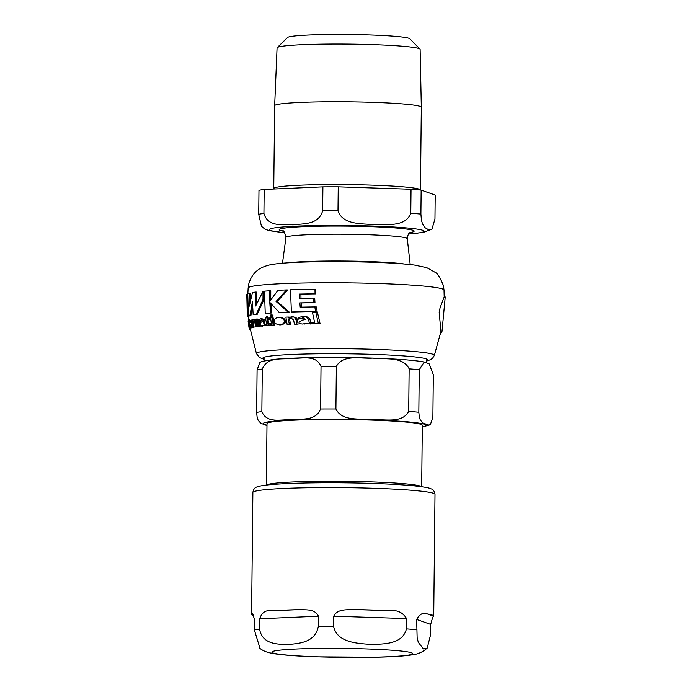 <?xml version="1.0" encoding="UTF-8"?>
<svg xmlns="http://www.w3.org/2000/svg" width="692" height="692" viewBox="0 0 692 692"><rect width="100%" height="100%" fill="white"/><g stroke="black" fill="none" stroke-linecap="round" stroke-linejoin="round"><path stroke-width="1.04" d="M427.31 613.925A91.067 5.778 0.6 0 1 433.72 616.131A91.067 5.778 0.6 0 1 433.72 616.191C433.339 615.422 432.336 618.155 430.709 624.409L430.606 634.694L427.215 648.093L423.4 648.923L418.271 642.297L417.129 637.6L416.653 619.444C420.044 613.813 423.599 611.979 427.31 613.925L433.72 616.191M355.913 609.591A91.067 5.778 0.6 0 1 389.103 610.681C397.044 609.721 402.856 612.359 406.533 618.587L406.42 628.872C402.614 644.78 382.581 644.191 369.857 644.382C357.15 643.352 337.116 642.617 333.639 626.476L333.743 616.183C337.506 608.294 348.301 610.024 355.913 609.591L389.103 610.681M271.264 610.837A91.067 5.778 0.6 0 1 298.044 609.669C304.662 610.084 314.895 608.329 318.415 616.209L318.303 626.494C315.197 642.652 299.03 643.43 288.763 644.494C278.513 644.33 262.346 644.961 259.578 629.063L259.682 618.778C261.818 612.541 265.676 609.894 271.264 610.837L298.044 609.669M253.575 615.439A91.067 5.778 0.6 0 1 251.603 614.219A91.067 5.778 0.6 0 1 251.611 614.159L252.191 613.951M253.082 614.678L251.611 614.159C252.018 612.204 252.978 614.038 254.474 619.66L254.362 629.945L260.062 648.568M421.497 486.692A77.66 4.931 -179.4 0 0 344.062 481.286A77.66 4.931 -179.4 0 0 266.541 485.066M421.679 486.718L422.319 425.251A77.66 4.931 -179.4 0 0 344.711 419.508A77.66 4.931 -179.4 0 0 267 423.616L266.359 485.092M419.274 369.718L418.824 412.242L419.326 417.129L420.329 420.061L423.002 423.054L428.504 424.992L430.337 424.689L432.881 417.207L433.322 374.683L429.161 363.888L424.248 362.02L419.274 369.718A91.067 5.778 -179.4 0 0 409.145 368.862C402.83 355.913 384.57 359.762 372.858 358.11C361.112 358.984 342.938 353.941 336.364 366.466A91.067 5.778 -179.4 0 0 321.027 366.483C315.959 353.975 301.219 359.062 291.764 358.222C282.284 359.892 267.631 356.095 262.294 369.052A91.067 5.778 -179.4 0 0 257.087 369.935L259.855 362.34M336.364 366.466L335.914 408.989C342.229 421.93 360.489 418.089 372.209 419.733C383.956 418.859 402.121 423.902 408.704 411.385L409.145 368.862M262.294 369.052L261.853 411.576C266.922 424.084 281.661 418.997 291.116 419.836C300.596 418.167 315.249 421.964 320.586 409.007L321.027 366.483M265.892 425.147L260.823 423.262L258.142 420.269L257.139 417.345L256.645 412.458L257.087 369.935M247.269 293.944A99.224 6.297 -179.4 0 0 246.802 294.489L247.234 313.026A98.584 6.254 0.6 0 1 247.243 312.94L247.572 316.685A98.221 6.237 0.6 0 1 248.013 316.14L247.269 293.944L247.719 293.962M284.239 320.967C284.178 319.012 282.293 317.836 278.582 317.438C275.632 317.758 274.257 319.073 274.473 321.399C273.997 322.982 275.736 324.133 279.68 324.842C283.106 324.306 284.628 323.017 284.239 320.967L285.398 321.002C286.177 322.688 284.646 323.977 280.796 324.877L279.066 324.842L280.796 324.877M280.321 317.472L278.582 317.438M261.541 319.894L262.45 321.469L261.092 322.238L259.984 324.47L261.585 326.096L263.003 325.231L264.024 325.88L265.14 325.223L265.001 324.358L264.084 324.444L262.7 318.995L261.109 318.528L259.422 319.704L259.621 321.27L261.368 319.877M264.361 324.799L264.084 324.444L264.88 324.47M262.7 318.995L261.109 318.528M250.772 326.477L249.795 324.427A97.044 6.159 0.6 0 1 251.343 323.951L249.795 320.353L249.457 324.401C250.911 330.439 250.435 326.78 250.919 327.844L251.715 326.754L251.499 325.352L250.677 326.494M250.772 327.861L251.923 327.878L250.772 327.861M250.789 320.387L249.795 320.353M303.572 317.87L302.681 317.836L305.596 319.479L302.11 320.188L299.013 322.351C298.97 323.268 300.19 323.83 302.681 324.046L306.383 323.25L308.822 323.951L311.763 323.354L311.547 322.481L309.22 322.524L308.528 319.436L306.547 317.031L302.672 316.486L298.364 317.576L298.633 319.142L303.139 317.844M304.169 316.529L302.672 316.486M444.178 295.432L445.224 297.041L442.015 331.312L440.302 334.487M426.601 361.051L430.709 359.615L432.561 358.231L434.342 355.437L440.951 331.382L439.169 312.524L440.069 307.819L444.195 296.946L444.013 290.06A97.935 6.219 -179.4 0 0 346.164 282.846A97.935 6.219 -179.4 0 0 248.143 288.01L247.857 293.65M248.999 315.915L249.025 316.175A97.183 6.167 -179.4 0 0 248.601 316.711L248.921 319.687M271.558 313A97.183 6.167 -179.4 0 0 266.238 313.381L265.226 313.346A98.221 6.237 0.6 0 1 270.52 312.966L271.558 313L270.875 303.658M289.317 312.144A97.183 6.167 -179.4 0 0 280.398 312.507L279.291 312.473A98.221 6.237 0.6 0 1 288.132 312.101L289.317 312.144L277.137 301.522L287.768 289.965L286.6 289.931A99.224 6.297 -179.4 0 0 277.942 290.303L269.75 301.323L269.742 290.77A99.224 6.297 -179.4 0 0 264.482 291.15L265.226 313.346M269.742 290.77L270.78 290.804L270.745 299.809M279.689 317.472C283.27 317.732 285.173 318.908 285.398 321.002M317.126 311.556A97.183 6.167 -179.4 0 0 292.638 312.031L291.41 311.997A98.221 6.237 0.6 0 1 315.5 311.504L317.126 311.556L316.478 306.988L314.869 306.937A98.653 6.263 -179.4 0 0 300.207 307.17L299.87 302.906L301.202 302.949L301.548 307.222M299.87 302.906A98.956 6.28 0.6 0 1 313.398 302.672L313.139 298.114L314.704 298.166L314.972 302.724A97.927 6.219 -179.4 0 0 301.202 302.949M313.139 298.114A99.164 6.297 -179.4 0 0 299.653 298.347L299.584 294.083A99.25 6.297 0.6 0 1 314.099 293.84L314.194 289.291L315.777 289.342L315.682 293.892A98.221 6.237 -179.4 0 0 300.916 294.135L300.977 298.39M264.015 325.266L262.588 326.131M265.001 324.358L266.013 324.392L266.161 325.257L265.036 325.915M263.704 319.029L265.097 324.479M262.182 319.912L260.616 321.296L259.621 321.27M252.009 324.064A95.998 6.09 -179.4 0 0 250.798 324.462L251.767 326.512M250.911 320.37L251.611 321.114M252.71 326.788L251.923 327.878M250.21 328.484L250.262 328.812A95.401 6.055 -179.4 0 0 250.262 328.934A95.401 6.055 -179.4 0 0 250.27 328.959L249.215 328.925A96.448 6.124 0.6 0 1 249.215 328.778L248.272 321.624M304.048 316.538L307.983 317.074L310.016 319.488L310.708 322.576L309.22 322.524M304.065 317.887L298.633 319.142M306.867 323.648L304.065 324.09M311.547 322.481L313.087 322.533L313.303 323.406L310.31 323.994M292.093 318.043L289.559 319.15L290.502 324.349A95.401 6.055 -179.4 0 0 288.296 324.427L287.111 324.384A96.448 6.124 0.6 0 1 289.299 324.306L288.365 319.116L291.254 318.009M291.41 316.789L292.638 316.824C297.828 317.576 297.041 319.358 297.309 319.963L298.14 324.115A95.401 6.055 -179.4 0 0 295.666 324.185L294.403 324.141A96.448 6.124 0.6 0 1 296.851 324.072L296.029 319.92C294.61 317.23 293.071 316.183 291.41 316.789L288.183 317.957L288.045 317.057A97.607 6.193 -179.4 0 0 285.882 317.135L287.111 324.384M288.045 317.057L289.239 317.092L289.368 318M255.279 319.384A97.607 6.193 -179.4 0 0 254.457 319.505L255.469 326.754A96.448 6.124 0.6 0 1 256.3 326.624L255.538 321.434L256.447 320.275L257.658 322.221L258.28 326.356A96.448 6.124 0.6 0 1 259.249 326.243L258.626 322.091L259.612 322.126L257.735 319.073L256.585 319.047L255.391 320.284L255.279 319.384L255.902 319.401M257.433 320.31L256.524 321.469L257.286 326.659A95.401 6.055 -179.4 0 0 256.464 326.788L255.469 326.754M259.612 322.126L260.244 326.278A95.401 6.055 -179.4 0 0 259.275 326.39L258.28 326.356M269.084 318.017A97.607 6.193 -179.4 0 0 266.844 318.182L266.662 316.685L264.543 319.669A97.425 6.185 0.6 0 1 265.676 319.574L267.103 325.041L268.755 325.491L270.486 324.903L270.261 323.562L268.712 324.193L267.519 323.026L267.008 319.47A97.425 6.185 0.6 0 1 269.249 319.306L269.084 318.017L270.122 318.052L270.287 319.341A96.378 6.116 -179.4 0 0 268.038 319.505L268.548 323.06L269.75 324.228M266.662 316.685L267.683 316.72L267.865 318.216M265.693 319.695A96.378 6.116 -179.4 0 0 265.555 319.704L264.543 319.669M270.261 323.562L271.307 323.596L271.532 324.937L269.179 325.508M248.238 319.661L248.35 322.723A97.425 6.185 0.6 0 1 248.437 322.593L249.613 328.449L248.584 322.446A97.425 6.185 0.6 0 1 248.938 322.221L248.774 320.932A97.607 6.193 -179.4 0 0 248.419 321.157L248.238 319.661L249.258 319.695L249.44 321.192M249.319 328.034L250.634 328.484L250.841 327.835M315.898 312.672L317.533 312.723L320.085 323.761A95.401 6.055 -179.4 0 0 316.495 323.795L314.877 323.744A96.448 6.124 0.6 0 1 318.381 323.709L315.898 312.672A98.082 6.228 -179.4 0 0 312.516 312.706L314.877 323.744M272.094 317.818L273.15 317.853L274.266 325.102A95.401 6.055 -179.4 0 0 272.709 325.197L271.653 325.162A96.448 6.124 0.6 0 1 273.202 325.067L272.094 317.818A97.607 6.193 -179.4 0 0 270.563 317.922L271.653 325.162M254.094 327.212A95.401 6.055 -179.4 0 0 253.488 327.342L252.502 327.307A96.448 6.124 0.6 0 1 253.099 327.178L254.094 327.212L253.514 323.406L253.999 321.027M253.229 319.592L254.128 319.609L253.056 319.583L252.286 321.572L252.087 319.929L252.684 319.955M254.042 319.618L255.002 320.292M271.169 314.825L272.112 314.851L270.953 314.825L270.165 315.716L271.152 316.512L271.973 315.604L270.953 314.825M271.999 314.86L273.029 315.638L272.008 316.538M252.537 305.319L250.928 315.422A97.183 6.167 -179.4 0 0 249.457 315.933L248.463 315.898A98.221 6.237 0.6 0 1 249.942 315.388L252.424 301.729L253.168 314.713A98.221 6.237 0.6 0 1 256.248 314.255L262.995 299.575L263.038 291.341L255.668 305.994L255.53 292.067A99.224 6.297 -179.4 0 0 252.45 292.517L249.319 306.149L249.224 293.2A99.224 6.297 -179.4 0 0 247.727 293.702L248.463 315.898M263.038 291.341L264.041 291.367L263.989 299.61L257.234 314.289A97.183 6.167 -179.4 0 0 254.146 314.748L253.168 314.713M255.53 292.067L256.507 292.093L256.55 303.805M249.224 293.2L250.201 293.226L250.149 301.409M249.942 315.388L250.928 315.422M256.248 314.255L257.234 314.289M262.995 299.575L263.989 299.61M253.099 327.178L252.528 323.372L253.012 320.993L253.791 321.581L254.016 320.258L253.056 319.583M254.016 320.258L254.552 320.275M253.791 321.581L254.717 321.616M252.087 319.929A97.607 6.193 -179.4 0 0 251.481 320.059L252.502 327.307M273.202 325.067L274.266 325.102M248.549 319.669L248.809 318.675M318.381 323.709L320.085 323.761M249.829 327.8L250.616 327.826M248.584 322.446L249.276 322.472M248.774 320.932L249.388 320.95M270.486 324.903L271.532 324.937M267.008 319.47L268.038 319.505M269.249 319.306L270.287 319.341M259.249 326.243L260.244 326.278M255.538 321.434L256.524 321.469M256.3 326.624L257.286 326.659M258.626 322.091C258.583 320.543 257.9 319.531 256.585 319.047M291.609 318.026L290.874 318.009L293.607 319.998L294.403 324.141M289.299 324.306L290.502 324.349M288.365 319.116L289.559 319.15M296.851 324.072L298.14 324.115M306.547 317.031L307.983 317.074M311.763 323.354L313.303 323.406M248.125 321.616L249.215 328.925M250.357 329.453L249.622 329.427A96.448 6.124 0.6 0 1 249.423 329.262L249.362 328.934M249.423 329.262L250.331 329.297M249.215 328.778L250.262 328.812M251.715 326.754L252.416 326.78M251.499 325.352L252.199 325.378M249.795 324.427L250.798 324.462M251.343 323.951L251.992 323.968M265.14 325.223L266.161 325.257M314.194 289.291A99.224 6.297 -179.4 0 0 290.458 289.792L291.41 311.997M314.099 293.84L315.682 293.892M299.584 294.083L300.916 294.135M315.5 311.504L314.869 306.937M313.398 302.672L314.972 302.724M270.52 312.966L269.785 302.352L279.291 312.473M288.132 312.101L276.056 301.478L277.137 301.522M276.056 301.478L286.6 289.931M247.572 316.685L248.601 316.711M248.013 316.14L249.025 316.175M419.983 49.089A71.527 4.541 -179.4 0 0 358.491 44.236A71.527 4.541 -179.4 0 0 281.177 46.407A71.527 4.541 -179.4 0 0 277.215 47.592L287.595 37.472A61.242 3.884 0.6 0 1 290.986 36.46A61.242 3.884 0.6 0 1 357.176 34.6A61.242 3.884 0.6 0 1 409.82 38.752L419.983 49.089A71.527 4.541 -179.4 0 1 420.122 49.374L421.324 107.225A73.335 4.654 -179.4 0 0 421.324 107.225A73.335 4.654 -179.4 0 0 360.368 102.009A73.335 4.654 -179.4 0 0 278.876 104.189A73.335 4.654 -179.4 0 0 274.663 105.694A73.335 4.654 -179.4 0 0 274.663 105.703L273.747 189.011M264.18 189.426L322.904 186.857L322.654 210.861C318.329 225.367 302.897 223.386 293.157 224.865C283.435 224.243 267.951 227.573 263.929 213.43L264.18 189.426A91.067 5.778 -179.4 0 0 258.972 190.3L258.713 214.312L261.446 226.249L265.209 229.355L269.871 230.756L284.801 232.772M338.241 186.831L411.031 189.236L410.78 213.24C405.451 227.391 386.318 224.104 374.251 224.753C362.201 223.308 343.016 225.341 337.99 210.844L338.241 186.831A91.067 5.778 -179.4 0 0 322.904 186.857M421.151 190.092L435.207 195.058L434.957 219.061L431.946 229.035L430.502 229.632L427.794 229.294L425.096 227.72L422.501 223.888L421.437 220.194L420.9 214.096L421.151 190.092A91.067 5.778 -179.4 0 0 411.031 189.236M277.215 47.592A71.527 4.541 -179.4 0 0 277.068 47.869L274.663 105.694M365.8 648.923A70.446 4.472 0.6 0 1 408.669 655.082A70.446 4.472 0.6 0 1 318.735 656.864A70.446 4.472 0.6 0 1 275.874 650.714A70.446 4.472 0.6 0 1 365.8 648.923M416.653 619.444L430.709 624.409M333.743 616.183L406.533 618.587M259.682 618.778L318.415 616.209M251.603 614.219L252.874 492.479A91.067 5.778 0.6 0 1 374.355 488.301A91.067 5.778 0.6 0 1 435 494.391L433.72 616.131M254.362 629.945A91.067 5.778 0.6 0 1 259.578 629.063M318.303 626.494A91.067 5.778 0.6 0 1 333.639 626.476M406.42 628.872A91.067 5.778 0.6 0 1 416.549 629.729M422.302 426.8A81.44 5.173 -179.4 0 0 370.557 419.802A81.44 5.173 -179.4 0 0 267.899 421.904A81.44 5.173 -179.4 0 0 266.982 425.173M418.824 412.242A91.067 5.778 -179.4 0 0 408.704 411.385M335.914 408.989A91.067 5.778 -179.4 0 0 320.586 409.007M261.853 411.576A91.067 5.778 -179.4 0 0 256.645 412.458M434.342 355.437A88.974 5.648 -179.4 0 0 345.472 348.733A88.974 5.648 -179.4 0 0 256.438 353.577L250.262 328.934M271.973 315.604L273.029 315.638M252.528 323.372L253.514 323.406M249.094 326.001L249.76 326.018M267.519 323.026L268.548 323.06M296.029 319.92L297.309 319.963M308.528 319.436L310.016 319.488M251.317 323.761L251.966 323.787M263.626 321.365L264.638 321.399M426.601 360.766A82.478 5.233 -179.4 0 0 345.403 353.785A82.478 5.233 -179.4 0 0 264.067 359.062M421.324 107.234L420.451 190.023A73.335 4.654 -179.4 0 0 371.621 185.119A73.335 4.654 -179.4 0 0 278.002 186.978A73.335 4.654 -179.4 0 0 273.798 188.483M404.318 264.007A64.001 4.066 -179.4 0 0 367.703 261.515A64.001 4.066 -179.4 0 0 288.365 262.796M282.492 263.228L285.943 237.434A60.671 3.849 0.6 0 1 289.429 236.214A60.671 3.849 0.6 0 1 366.881 234.674A60.671 3.849 0.6 0 1 407.285 238.705L410.192 264.56M410.209 232.512A67.496 4.282 -179.4 0 0 410.304 232.495A67.496 4.282 -179.4 0 0 369.234 226.604A67.496 4.282 -179.4 0 0 298.901 226.881A67.496 4.282 -179.4 0 0 283.14 231.18M408.583 233.991A77.322 4.905 -179.4 0 0 383.195 226.457A77.322 4.905 -179.4 0 0 273.816 228.005A77.322 4.905 -179.4 0 0 284.741 232.694M420.9 214.096A91.067 5.778 -179.4 0 0 410.78 213.24M337.99 210.844A91.067 5.778 -179.4 0 0 322.654 210.861M263.929 213.43A91.067 5.778 -179.4 0 0 258.713 214.312M427.198 648.075C423.02 651.933 418.055 654.191 412.311 654.84C404.353 656.085 392.286 656.881 376.102 657.227L316.806 656.846C300.034 656.267 286.946 655.393 277.544 654.208C266.645 652.703 263.834 651.198 259.734 648.317M252.874 492.479C253.428 489.27 254.855 487.41 257.156 486.917L260.209 486.043C271.965 483.457 312.083 482.281 351.173 482.921C376.777 483.353 397.511 484.296 413.366 485.767C427.933 487.28 429.905 488.284 431.22 488.907C433.14 489.305 434.403 491.13 435 494.391M259.638 362.461L262.372 361.31L274.283 359.356C286.419 358.24 303.356 357.608 325.11 357.47C347.73 357.357 369 357.799 388.939 358.767C405.313 359.58 417.077 360.662 424.248 362.02M422.302 426.981L430.113 424.802M265.719 425.122L266.982 425.355M264.084 357.28L264.05 360.852M426.618 358.984L426.583 362.72M445.224 297.041L442.015 331.312M249.57 328.458L250.59 328.492M444.013 290.06L443.356 285.493C440.112 277.44 437.344 273.029 435.052 272.276L426.713 267.64L414.344 265.045C402.856 263.635 386.742 262.64 365.982 262.06C329.184 261.092 288.33 261.723 272.345 264.43C265.97 265.365 259.413 268.384 257.424 270.46C256.127 271.446 251.499 274.958 248.878 283.53L248.143 288.01M256.438 353.577L259.448 357.487L264.067 359.347M285.943 237.434C284.723 232.252 283.59 230.064 282.544 230.868M410.823 232.209L409.785 232.797C408.626 232.261 406.42 239.553 407.285 238.705M408.522 234.069L423.357 232.391L431.765 229.164"/></g></svg>
